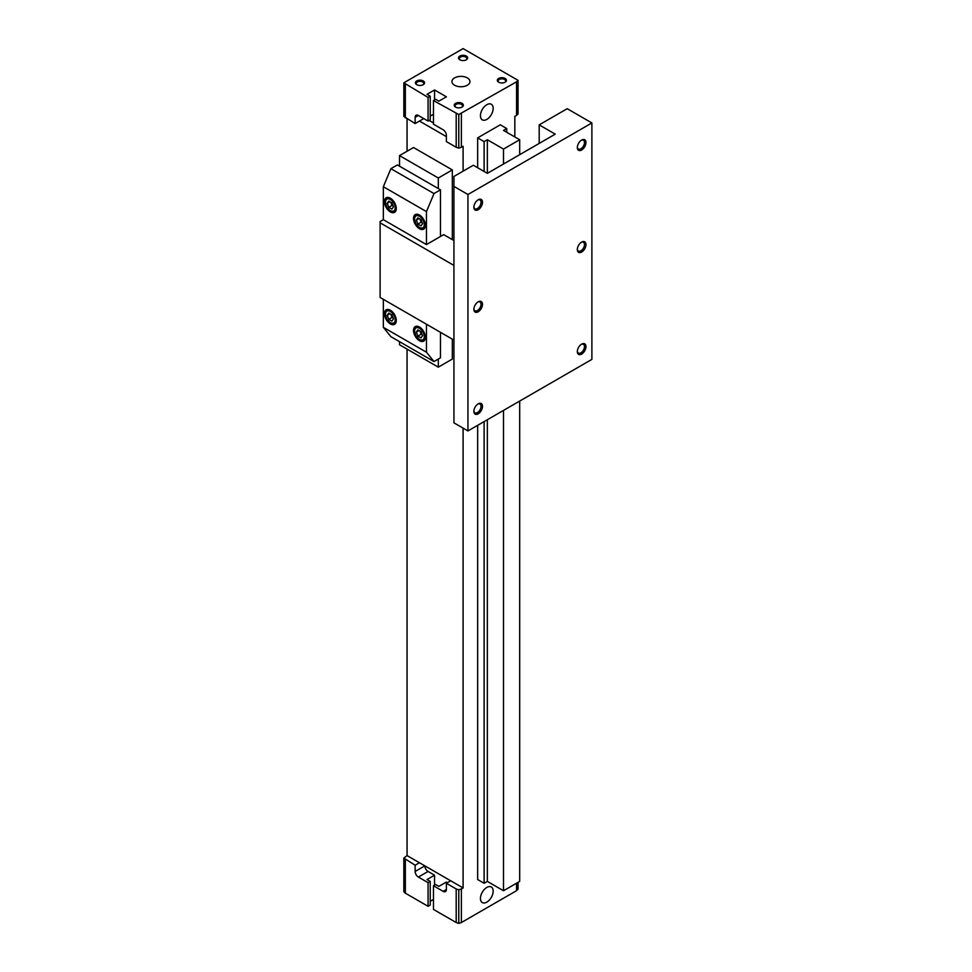 <?xml version="1.0" encoding="UTF-8"?>
<svg xmlns="http://www.w3.org/2000/svg" width="972" height="972" viewBox="0 0 972 972"><rect width="100%" height="100%" fill="white"/><g stroke="black" fill="none" stroke-linecap="round" stroke-linejoin="round"><path stroke-width="1.46" d="M518.04 80.324L463.097 48.6L403.842 82.814L428.069 97.431L430.232 96.192L427 94.32L434.545 89.971L446.391 96.811L438.846 101.161L435.614 99.302L433.463 100.541L458.784 114.538L516.557 81.818L516.557 115.413L518.04 113.918L518.04 80.324L516.557 81.818M514.832 136.943L514.832 116.409L516.557 115.413M407.061 349.118L407.061 855.591L403.842 858.082L415.141 865.238L415.141 871.459A4.568 2.637 -120 0 0 418.373 877.06L428.069 882.649L430.232 881.41L427 879.538L434.545 875.189L428.069 871.459L418.373 877.06M407.061 118.9L407.061 151.255M407.061 855.591L463.097 887.946L463.097 428.13M461.372 113.675L461.372 147.27L463.097 146.274L463.097 171.169M423.768 118.584L419.454 121.075L446.391 136.627M477.653 137.878L484.117 141.608L487.349 139.737L503.508 149.081L519.68 139.737L503.508 130.406L506.74 128.547L500.276 124.805L477.653 137.878L477.653 167.743M477.653 425.335L477.653 879.538L484.117 883.281L487.349 881.41L503.508 890.741L519.68 881.41L519.68 401.072M486.814 902.138A9.003 5.2 -60 0 1 482.209 902.526A9.003 5.2 -60 0 1 482.306 892.187A9.003 5.2 -60 0 1 491.212 886.938A9.003 5.2 -60 0 1 492.719 894.119A9.003 5.2 -60 0 1 486.814 902.138M486.814 119.41A9.003 5.2 -60 0 1 482.209 119.799A9.003 5.2 -60 0 1 482.306 109.459A9.003 5.2 -60 0 1 491.212 104.198A9.003 5.2 -60 0 1 492.719 111.379A9.003 5.2 -60 0 1 486.814 119.41M447.472 882.649L446.391 882.029L438.846 886.391L435.614 884.52L433.463 885.771L433.463 909.415L456.196 922.537L458.784 923.4L461.372 922.537L461.372 888.943L463.097 887.946M461.372 922.537L516.557 890.68L516.557 883.22M429.15 120.455L433.463 122.946M428.069 97.431L428.069 121.075L418.373 115.474A4.568 2.637 -120 0 0 416.089 115.255A4.568 2.637 -120 0 0 415.141 117.345L415.141 123.566L419.454 121.075M433.463 885.771L443.159 891.36A4.568 2.637 -120 0 0 445.443 891.591A4.568 2.637 -120 0 0 446.391 889.502L446.391 883.281L456.196 888.943L458.784 889.805L461.372 888.943M430.232 116.105L433.463 114.234M428.069 121.075L430.232 119.835L430.232 96.192M456.196 113.675L456.196 147.27L446.391 141.608L446.391 135.387A4.568 2.637 -120 0 0 443.159 129.786L433.463 124.185L433.463 100.541M516.557 890.68L518.04 889.186L518.04 882.357M430.232 901.323L433.463 899.452M403.842 858.082L403.842 891.676L405.336 893.171L428.069 906.293L430.232 905.053L430.232 881.41M419.454 862.747L415.141 865.238M458.784 923.4L458.784 889.805M456.196 922.537L456.196 888.943M415.141 871.459L424.837 865.858A4.568 2.637 -120 0 0 428.069 871.459M434.545 885.14L434.545 875.189M428.069 906.293L428.069 882.649M405.336 893.171L405.336 859.576M467.313 77.894A9.003 5.2 180 0 1 469.95 81.684A9.003 5.2 180 0 1 460.947 86.763A9.003 5.2 180 0 1 451.944 81.684A9.003 5.2 180 0 1 457.411 76.788A9.003 5.2 180 0 1 467.313 77.894M505.124 78.453A4.568 2.637 180 0 1 505.124 82.195A4.568 2.637 180 0 1 498.66 82.195A4.568 2.637 180 0 1 498.66 78.453A4.568 2.637 180 0 1 505.124 78.453M423.221 80.943A4.568 2.637 180 0 1 423.221 84.673A4.568 2.637 180 0 1 416.757 84.673A4.568 2.637 180 0 1 416.757 80.943A4.568 2.637 180 0 1 423.221 80.943M466.329 56.06A4.568 2.637 180 0 1 466.329 59.79A4.568 2.637 180 0 1 459.865 59.79A4.568 2.637 180 0 1 459.865 56.06A4.568 2.637 180 0 1 466.329 56.06M462.016 103.348A4.568 2.637 180 0 1 462.016 107.078A4.568 2.637 180 0 1 455.552 107.078A4.568 2.637 180 0 1 455.552 103.348A4.568 2.637 180 0 1 462.016 103.348M403.842 82.814L403.842 116.409L415.141 123.566M458.784 114.538L458.784 148.133L461.372 147.27M456.196 147.27L458.784 148.133M434.545 89.971L434.545 99.922M405.336 84.309L405.336 117.904M450.704 880.79L446.391 883.281M455.88 107.248A3.742 2.163 180 0 1 455.042 105.887A3.742 2.163 180 0 1 457.35 103.883A3.742 2.163 180 0 1 461.433 104.356A3.742 2.163 180 0 1 462.538 105.887A3.742 2.163 180 0 1 461.7 107.248M460.181 59.96A3.742 2.163 180 0 1 459.355 58.599A3.742 2.163 180 0 1 461.664 56.595A3.742 2.163 180 0 1 465.746 57.069A3.742 2.163 180 0 1 466.852 58.599A3.742 2.163 180 0 1 466.013 59.96M417.085 84.843A3.742 2.163 180 0 1 416.247 83.483A3.742 2.163 180 0 1 418.555 81.49A3.742 2.163 180 0 1 422.638 81.952A3.742 2.163 180 0 1 423.743 83.483A3.742 2.163 180 0 1 422.905 84.843M498.988 82.353A3.742 2.163 180 0 1 498.15 80.992A3.742 2.163 180 0 1 500.459 78.999A3.742 2.163 180 0 1 504.541 79.473A3.742 2.163 180 0 1 505.647 80.992A3.742 2.163 180 0 1 504.808 82.353M506.74 128.547L506.74 132.277M484.117 141.608L484.117 171.473M484.117 421.605L484.117 883.281M487.349 139.737L487.349 173.344L473.34 165.252L453.936 176.454L453.936 186.405L467.945 194.497L591.887 122.946L567.211 108.706L539.193 124.878L555.243 134.148L487.349 173.344M487.349 419.734L487.349 881.41M503.508 149.081L503.508 164.013M503.508 410.403L503.508 890.741M519.68 139.737L519.68 154.682M452.32 239.61L452.32 169.918L413.525 147.525L399.516 155.605L399.516 166.188L438.311 188.58L438.311 178.01L399.516 155.605M438.311 359.069L438.311 367.161L452.32 359.069L452.32 339.155M452.32 169.918L438.311 178.01M399.516 341.646L399.516 344.756L438.311 367.161M419.454 228.724A8.384 4.836 -120 0 0 423.646 229.137A8.384 4.836 -120 0 0 423.646 219.453A8.384 4.836 -120 0 0 415.263 214.618A8.384 4.836 -120 0 0 413.975 221.337A8.384 4.836 -120 0 0 419.454 228.724M426.453 211.604L426.453 244.58L440.462 236.5L440.462 189.832L433.998 193.562L426.453 211.604L383.345 186.721L383.345 219.696L380.113 221.567L380.113 297.468L453.936 340.091M426.453 244.58L383.345 219.696M390.355 211.92A8.384 4.836 -120 0 0 394.547 212.333A8.384 4.836 -120 0 0 394.547 202.65A8.384 4.836 -120 0 0 386.163 197.814A8.384 4.836 -120 0 0 384.876 204.533A8.384 4.836 -120 0 0 390.355 211.92M390.355 323.919A8.384 4.836 -120 0 0 394.547 324.332A8.384 4.836 -120 0 0 394.547 314.649A8.384 4.836 -120 0 0 386.163 309.813A8.384 4.836 -120 0 0 384.876 316.532A8.384 4.836 -120 0 0 390.355 323.919M383.345 299.34L383.345 327.333L390.89 336.677L433.998 361.56L440.462 357.83L440.462 332.315M426.453 324.223L426.453 352.228L383.345 327.333M419.454 340.71A8.384 4.836 -120 0 0 423.646 341.136A8.384 4.836 -120 0 0 423.646 331.452A8.384 4.836 -120 0 0 415.263 326.616A8.384 4.836 -120 0 0 413.975 333.323A8.384 4.836 -120 0 0 419.454 340.71M388.8 201.07L387.245 203.282L388.8 207.291L391.91 209.089L393.466 206.866L391.91 202.856L388.8 201.07M417.899 217.862L416.344 220.073L417.899 224.082L421.01 225.881L422.565 223.669L421.01 219.66L417.899 217.862M419.892 219.016L421.131 222.224L422.249 222.867M421.131 222.224L417.899 224.082M419.041 218.518L416.344 220.073M426.453 352.228L433.998 361.56M440.462 189.832L438.311 188.58M433.998 193.562L390.89 168.678L383.345 186.721M399.516 166.188L397.366 164.948L390.89 168.678M380.113 222.807L453.936 265.429M453.936 240.546L443.706 234.629L440.462 236.5M477.811 200.025A5.067 2.928 -60 0 1 479.986 199.953A5.067 2.928 -60 0 1 480.763 204.011A5.067 2.928 -60 0 1 477.459 208.482A5.067 2.928 -60 0 1 474.919 208.725A5.067 2.928 -60 0 1 473.899 206.805M478.188 209.745A6.099 3.524 -60 0 1 473.874 207.255A6.099 3.524 -60 0 1 478.188 199.782A6.099 3.524 -60 0 1 482.501 202.273A6.099 3.524 -60 0 1 478.188 209.745M581.268 242.332A5.067 2.928 -60 0 1 583.443 242.271A5.067 2.928 -60 0 1 584.221 246.329A5.067 2.928 -60 0 1 580.916 250.788A5.067 2.928 -60 0 1 578.389 251.043A5.067 2.928 -60 0 1 577.356 249.111M581.645 252.052A6.099 3.524 -60 0 1 577.332 249.561A6.099 3.524 -60 0 1 581.645 242.101A6.099 3.524 -60 0 1 585.958 244.58A6.099 3.524 -60 0 1 581.645 252.052M477.811 302.061A5.067 2.928 -60 0 1 479.986 302A5.067 2.928 -60 0 1 480.763 306.059A5.067 2.928 -60 0 1 477.459 310.518A5.067 2.928 -60 0 1 474.919 310.773A5.067 2.928 -60 0 1 473.899 308.841M478.188 311.781A6.099 3.524 -60 0 1 473.874 309.29A6.099 3.524 -60 0 1 478.188 301.83A6.099 3.524 -60 0 1 482.501 304.321A6.099 3.524 -60 0 1 478.188 311.781M581.268 344.38A5.067 2.928 -60 0 1 583.443 344.307A5.067 2.928 -60 0 1 584.221 348.365A5.067 2.928 -60 0 1 580.916 352.824A5.067 2.928 -60 0 1 578.389 353.079A5.067 2.928 -60 0 1 577.356 351.159M581.645 354.087A6.099 3.524 -60 0 1 577.332 351.609A6.099 3.524 -60 0 1 581.645 344.137A6.099 3.524 -60 0 1 585.958 346.627A6.099 3.524 -60 0 1 581.645 354.087M477.811 404.109A5.067 2.928 -60 0 1 479.986 404.036A5.067 2.928 -60 0 1 480.763 408.094A5.067 2.928 -60 0 1 477.459 412.565A5.067 2.928 -60 0 1 474.919 412.808A5.067 2.928 -60 0 1 473.899 410.889M478.188 413.829A6.099 3.524 -60 0 1 473.874 411.338A6.099 3.524 -60 0 1 478.188 403.866A6.099 3.524 -60 0 1 482.501 406.357A6.099 3.524 -60 0 1 478.188 413.829M581.268 140.296A5.067 2.928 -60 0 1 583.443 140.223A5.067 2.928 -60 0 1 584.221 144.281A5.067 2.928 -60 0 1 580.916 148.752A5.067 2.928 -60 0 1 578.389 148.995A5.067 2.928 -60 0 1 577.356 147.076M581.645 150.004A6.099 3.524 -60 0 1 577.332 147.525A6.099 3.524 -60 0 1 581.645 140.053A6.099 3.524 -60 0 1 585.958 142.544A6.099 3.524 -60 0 1 581.645 150.004M453.936 186.405L453.936 422.844L467.945 430.936L591.887 359.385L591.887 122.946M467.945 194.497L467.945 430.936M539.193 124.878L539.193 143.406M388.8 313.057L387.245 315.28L388.8 319.29L391.91 321.076L393.466 318.865L391.91 314.855L388.8 313.057M417.899 329.86L416.344 332.072L417.899 336.081L421.01 337.879L422.565 335.668L421.01 331.659L417.899 329.86M419.892 331.015L421.131 334.222L422.249 334.866M421.131 334.222L417.899 336.081M419.041 330.516L416.344 332.072M390.793 202.212L392.032 205.42L393.15 206.064M392.032 205.42L388.8 207.291M389.942 201.726L387.245 203.282M390.793 314.211L392.032 317.419L393.15 318.063M392.032 317.419L388.8 319.29M389.942 313.725L387.245 315.28M418.373 115.474L415.141 117.345M446.391 889.502L443.159 891.36M390.355 210.669A6.853 3.961 -120 0 0 394.559 204.703A6.853 3.961 -120 0 0 386.151 199.855A6.853 3.961 -120 0 0 390.355 210.669M419.454 227.472A6.853 3.961 -120 0 0 423.658 221.495A6.853 3.961 -120 0 0 415.251 216.647A6.853 3.961 -120 0 0 419.454 227.472M419.989 227.788A7.618 4.398 -120 0 0 423.804 228.165A7.618 4.398 -120 0 0 425.372 224.969M419.734 215.201A7.618 4.398 -120 0 0 416.186 214.958C414.522 216.744 413.926 218.068 414.388 218.931L415.882 223.888L419.612 227.825L423.804 228.165L425.007 227.46M419.989 339.787A7.618 4.398 -120 0 0 423.804 340.164A7.618 4.398 -120 0 0 425.372 336.968M419.734 327.187A7.618 4.398 -120 0 0 416.186 326.957C414.522 328.743 413.926 330.067 414.388 330.93L415.882 335.887L419.612 339.823L423.804 340.164L425.007 339.459M419.454 339.471A6.853 3.961 -120 0 0 423.658 333.493A6.853 3.961 -120 0 0 415.251 328.645A6.853 3.961 -120 0 0 419.454 339.471M390.89 210.985A7.618 4.398 -120 0 0 394.705 211.361A7.618 4.398 -120 0 0 396.272 208.178M390.635 198.397A7.618 4.398 -120 0 0 387.087 198.167C385.422 199.94 384.827 201.265 385.289 202.14L386.783 207.085L390.513 211.021L394.705 211.361L395.908 210.669M390.89 322.983A7.618 4.398 -120 0 0 394.705 323.36A7.618 4.398 -120 0 0 396.272 320.177M390.635 310.396A7.618 4.398 -120 0 0 387.087 310.165C385.422 311.939 384.827 313.263 385.289 314.126L386.783 319.083L390.513 323.02L394.705 323.36L395.908 322.668M390.355 322.668A6.853 3.961 -120 0 0 394.559 316.702A6.853 3.961 -120 0 0 386.151 311.842A6.853 3.961 -120 0 0 390.355 322.668M416.186 326.957L417.389 326.264M387.087 198.167L388.29 197.462M387.087 310.165L388.29 309.461M416.186 214.958L417.389 214.265"/></g></svg>
